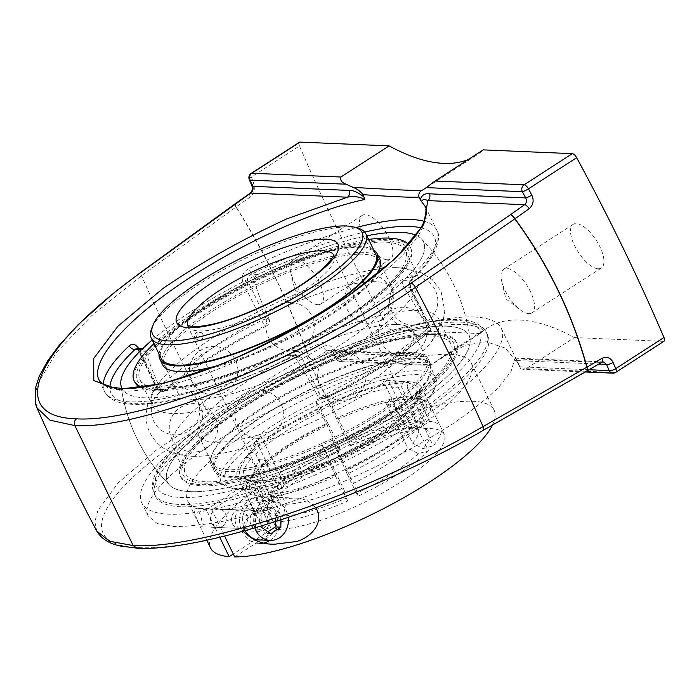 <?xml version="1.0" encoding="UTF-8"?>
<svg xmlns="http://www.w3.org/2000/svg" width="699" height="699" viewBox="0 0 699 699"><rect width="100%" height="100%" fill="white"/><g stroke="black" fill="none" stroke-linecap="round" stroke-linejoin="round"><path stroke-width="0.52" stroke-dasharray="3.5 2.62" d="M516.596 360.579L520.904 369.116L519.165 365.201L505.412 348.154L486.242 341.724L465.717 345.192L442.161 357.137L430.575 365.28L426.539 362.842L423.524 356.63L417.801 353.991L413.59 354.463C354.271 370.409 280.072 402.397 225.602 435.494C171.229 468.583 140.639 500.327 148.109 515.906L156.899 523.28L173.859 526.513C188.913 526.6 207.21 524.468 228.748 520.135C262.815 512.149 302.256 498.946 342.388 482.109C383.113 464.232 419.426 445.114 451.327 424.765C470.707 411.571 486.487 399.103 498.658 387.351L510.986 371.571L515.032 358.115L516.596 360.579L598.72 364.065M474.237 317.005A199.809 51.219 154.1 0 1 501.262 328.329A199.809 51.219 154.1 0 1 343.899 461.681A199.809 51.219 154.1 0 1 141.783 502.887A199.809 51.219 154.1 0 1 260.133 389.867A199.809 51.219 154.1 0 1 474.237 317.005M180.386 506.74A184.658 47.34 154.1 0 1 155.414 496.264A184.658 47.34 154.1 0 1 264.79 391.824A184.658 47.34 154.1 0 1 462.659 324.476A184.658 47.34 154.1 0 1 487.64 334.943A184.658 47.34 154.1 0 1 378.255 439.391A184.658 47.34 154.1 0 1 180.386 506.74M520.895 369.116L526.137 368.714L574.377 337.565A270.53 112.294 -122.8 0 0 487.255 328.023A270.53 112.294 -122.8 0 0 480.239 333.563L430.567 365.289M413.59 354.463L327.289 350.802L329.57 350.243L331.815 350.977L333.572 352.812A5.05 0.865 151.7 0 1 332.986 352.715A5.05 0.865 151.7 0 1 335.188 350.645A996.573 413.651 -122.8 0 0 338.569 356.892A5.05 0.83 -28.5 0 0 336.359 358.954A5.05 0.83 -28.5 0 0 336.944 359.033A5.05 4.412 92.4 0 0 340.588 361.593A5.05 4.412 92.4 0 0 342.929 360.937L431.999 364.712M317.748 304.677A25.968 10.782 57.2 0 1 309.08 300.736A25.968 10.782 57.2 0 1 290.74 272.339A25.968 10.782 57.2 0 1 292.698 260.281A25.968 10.782 57.2 0 1 315.843 276.254A25.968 10.782 57.2 0 1 320.876 303.916A25.968 10.782 57.2 0 1 317.748 304.677M387.211 259.827A25.968 10.782 -122.8 0 0 390.339 259.058A25.968 10.782 -122.8 0 0 385.306 231.395A25.968 10.782 -122.8 0 0 362.161 215.423A25.968 10.782 -122.8 0 0 365.28 239.923A25.968 10.782 -122.8 0 0 387.211 259.827M528.732 313.633A25.968 10.782 57.2 0 1 520.056 309.692A25.968 10.782 57.2 0 1 501.716 281.295A25.968 10.782 57.2 0 1 503.673 269.237A25.968 10.782 57.2 0 1 526.819 285.201A25.968 10.782 57.2 0 1 531.852 312.872A25.968 10.782 57.2 0 1 528.732 313.633M598.195 268.783A25.968 10.782 -122.8 0 0 601.315 268.014A25.968 10.782 -122.8 0 0 596.282 240.351A25.968 10.782 -122.8 0 0 573.145 224.379A25.968 10.782 -122.8 0 0 576.256 248.879A25.968 10.782 -122.8 0 0 598.195 268.783M36.986 407.936L34.95 396.997L37.589 384.031L56.331 352.593L91.761 315.633L141.469 275.721L235.974 207.061C264.44 251.998 288.451 301.435 307.988 355.372L209.088 414.961L156.148 450.235L118.175 482.86L97.877 510.471L94.881 521.76L96.794 531.039M251.989 185.899L251.963 185.829A5.05 1.713 156.6 0 1 253.938 183.304C255.773 188.739 254.576 193.273 250.356 196.891L236.122 206.93C264.598 251.885 288.608 301.339 308.163 355.302L323.043 346.59A5.05 2.132 59.6 0 0 327.289 350.802L213.518 419.12C101.879 485.289 67.375 545.552 139.005 547.588L137.013 548.147M515.032 358.115L603.289 361.864L601.166 362.423L514.866 358.762M526.137 368.714L615.207 372.488L663.447 341.339A5.05 2.097 -122.8 0 0 664.05 341.191M663.447 341.339L574.377 337.565M468.286 159.538A270.53 112.294 -122.8 0 0 476.22 155.423A270.53 112.294 -122.8 0 0 483.236 149.874M420.842 227.804A179.608 46.047 154.1 0 1 410.138 280.893A5.05 3.766 -133.2 0 0 411.466 280.185A5.05 3.766 -133.2 0 0 411.877 275.546A184.658 47.34 -25.9 0 0 436.683 230.015L425.429 206.834L426.25 219.119L418.832 235.126L403.576 254.052C389.789 267.822 372.899 282.064 352.899 296.795C331.527 311.474 308.652 325.498 284.266 338.875C246.502 358.412 210.976 373.109 177.686 382.973C157.065 388.225 139.407 390.968 124.728 391.204L107.995 388.015L98.996 380.073L104.457 391.335A184.658 47.34 -25.9 0 0 292.348 352.724L293.886 355.966A179.608 46.047 154.1 0 1 109.9 387.124M242.946 282.44L264.467 325.979A5.05 4.412 92.4 0 0 266.197 319.094L247.673 280.954A5.05 1.293 -25.9 0 0 242.946 282.44C241.033 276.507 242.981 271.902 248.792 268.626L251.518 274.165A179.608 46.047 154.1 0 1 364.695 232.059M138.9 348.626L139.284 349.36A5.05 1.293 -25.9 0 0 138.454 350.749L138.454 350.749A5.05 1.293 -25.9 0 0 139.136 351.038L157.651 389.177A5.05 4.412 92.4 0 0 161.303 391.728A5.05 4.412 92.4 0 0 163.645 391.073A5.05 3.565 48.7 0 1 157.808 387.499L139.284 349.36M306.73 356.473L326.503 397.984A5.05 4.412 -87.6 0 1 324.161 398.64A5.05 4.412 -87.6 0 1 320.518 396.088L301.994 357.949A5.05 1.293 -25.9 0 0 306.73 356.473C303.27 351.361 298.482 350.112 292.348 352.724M411.877 275.546C408.714 278.962 408.216 283.628 410.383 289.543A5.05 1.293 -25.9 0 0 411.222 288.154A5.05 1.293 -25.9 0 0 411.213 288.154A5.05 1.293 -25.9 0 0 410.531 287.866L431.03 330.068L428.898 327.682L410.383 289.543M323.043 346.59C327.936 344.354 331.99 345.708 335.188 350.645M480.239 333.563L391.169 329.788L342.929 360.937A5.05 2.097 -122.8 0 1 338.569 356.892L386.809 325.751A5.05 2.097 -122.8 0 0 391.169 329.788M386.809 325.751A996.573 413.651 57.2 0 1 299.495 145.934L251.256 177.083A996.573 413.651 -122.8 0 0 253.938 183.304M299.425 142.247A5.05 2.097 -122.8 0 0 299.495 145.934M446.381 326.18A167.62 42.971 -25.9 0 0 260.64 390.785A167.62 42.971 -25.9 0 0 169.674 485.185A167.62 42.971 -25.9 0 0 337.084 447.535A167.62 42.971 -25.9 0 0 470.104 339.268A167.62 42.971 -25.9 0 0 446.381 326.18M163.68 391.833L161.303 391.728A5.05 5.05 0 0 1 156.969 388.889A5.05 1.293 -25.9 0 0 157.651 389.177L160.578 389.299L163.68 391.833L165.488 391.152L163.645 391.073A179.608 46.047 154.1 0 1 264.467 325.979L266.31 326.057C269.098 324.406 270.032 322.125 269.115 319.216L266.197 319.094A5.05 1.293 -25.9 0 0 261.461 320.57A184.658 47.34 -25.9 0 0 157.808 387.499A5.05 1.293 -25.9 0 0 156.969 388.889L138.454 350.749L136.445 348.521L139.136 351.038L145.724 351.317L144.003 348.984L142.509 348.784M295.406 357.67L301.994 357.949L297.39 355.354L293.886 355.966L287.376 355.686L291.85 355.258L295.406 357.67A161.146 66.886 57.2 0 1 317.591 395.966L320.518 396.088A5.05 1.293 -25.9 0 0 325.245 394.612A184.658 47.34 -25.9 0 0 428.898 327.682M254.27 281.234L247.673 280.954C246.773 278.001 248.058 275.729 251.518 274.165L258.027 274.436C255.039 276.088 253.781 278.359 254.27 281.234A161.146 66.886 -122.8 0 0 269.115 319.216M403.638 280.622L410.138 280.893C409.256 282.588 409.387 284.912 410.531 287.866L403.943 287.586C402.318 284.659 402.213 282.335 403.638 280.622A167.62 42.971 -25.9 0 0 421.331 238.813A167.62 42.971 -25.9 0 0 415.896 235.231A167.62 42.971 154.1 0 1 421.331 238.813A167.62 42.971 154.1 0 1 330.26 333.222A167.62 42.971 154.1 0 1 144.588 397.783A167.62 42.971 154.1 0 1 122.124 388.688A167.62 42.971 -25.9 0 0 287.376 355.686M424.153 221.286A184.658 47.34 -25.9 0 1 432.69 225.235A184.658 47.34 -25.9 0 1 436.683 230.015C440.221 234.715 438.893 243.147 432.698 255.292C428.059 262.981 420.981 271.282 411.466 280.185C410.986 281.365 409.151 282.842 411.213 288.154L431.178 329.255L431.03 330.068L428.295 330.278A161.146 66.886 -122.8 0 0 403.943 287.586M321.776 398.544L324.161 398.64A5.05 5.05 0 0 0 326.66 398.098C370.278 375.782 405.062 353.117 431.012 330.085L431.03 330.068M430.173 330.356A179.608 46.047 154.1 0 1 326.503 397.984L321.776 398.535L317.591 395.966M266.31 326.057A176.096 45.147 -25.9 0 0 165.488 391.152M160.578 389.299A161.146 66.886 57.2 0 1 145.724 351.317M152.207 340.011A167.62 42.971 154.1 0 1 366.826 235.799A167.62 42.971 -25.9 0 0 258.027 274.436M324.659 397.906A176.096 45.147 -25.9 0 0 428.295 330.278M397.041 324.502A119.284 30.581 154.1 0 1 413.179 331.265A119.284 30.581 154.1 0 1 342.519 398.736A119.284 30.581 154.1 0 1 214.698 442.24A119.284 30.581 154.1 0 1 198.568 435.477A119.284 30.581 154.1 0 1 204.423 417.015A119.284 30.581 154.1 0 1 292.514 355.861A119.284 30.581 154.1 0 1 395.049 324.45A119.284 30.581 154.1 0 1 397.041 324.502M376.272 281.723A119.284 30.581 -25.9 0 0 248.451 325.236A119.284 30.581 -25.9 0 0 177.791 392.698A119.284 30.581 -25.9 0 0 193.929 399.47A119.284 30.581 -25.9 0 0 195.921 399.513A119.284 30.581 -25.9 0 0 298.456 368.102A119.284 30.581 -25.9 0 0 386.556 306.948A119.284 30.581 -25.9 0 0 392.41 288.495A119.284 30.581 -25.9 0 0 376.272 281.723M358.473 228.39A119.284 30.581 -25.9 0 0 245.192 258.412A119.284 30.581 -25.9 0 0 151.543 328.862M254.541 472.131L253.449 475.25A102.246 26.213 -25.9 0 0 246.214 486.216A102.246 26.213 -25.9 0 0 245.961 494.071A102.246 26.213 -25.9 0 0 257.136 499.671L258.114 495.792A99.407 25.487 154.1 0 1 247.568 482.721A99.407 25.487 154.1 0 1 254.541 472.131L256.961 471.449L250.958 459.094A96.41 24.718 -25.9 0 0 244.012 476.701A96.41 24.718 -25.9 0 0 254.419 481.969L252.514 480.545L251.037 480.903A99.249 25.444 154.1 0 1 247.472 457.277L246.301 457.618A100.708 25.819 154.1 0 1 251.055 452.637L252.225 452.305A99.249 25.444 154.1 0 1 320.439 408.26L321.75 411.484A96.41 24.718 -25.9 0 0 255.712 454.123L252.225 452.305M327.63 423.035L328.713 424.756A102.246 26.213 -25.9 0 0 258.202 470.278L259.294 467.159A99.407 25.487 154.1 0 1 327.63 423.035L321.75 411.484M418.928 421.742L422.423 423.559A102.246 26.213 -25.9 0 0 429.911 404.747A102.246 26.213 -25.9 0 0 423.585 400.09A102.246 26.213 -25.9 0 0 418.736 399.138L415.355 398.072A99.407 25.487 154.1 0 1 420.003 398.989A99.407 25.487 154.1 0 1 418.928 421.742L416.517 422.423L410.523 410.077A96.41 24.718 -25.9 0 0 417.469 392.48A96.41 24.718 -25.9 0 0 407.071 387.211L408.041 383.34A99.249 25.444 154.1 0 1 411.606 406.958L410.697 407.526L410.523 410.077M345.848 470.838L347.158 474.053A102.246 26.213 -25.9 0 0 417.67 428.531L414.184 426.713A99.407 25.487 154.1 0 1 345.848 470.838L339.731 457.688A96.41 24.718 -25.9 0 0 405.769 415.049L406.049 412.393L406.862 411.929A99.249 25.444 154.1 0 1 338.648 455.975L339.731 457.688M338.648 455.975L338.7 456.36A100.708 25.819 154.1 0 1 328.416 461.095L328.355 460.711A99.249 25.444 154.1 0 1 256.577 481.139L255.467 481.856A100.708 25.819 154.1 0 1 249.927 481.62L258.901 459.61L280.482 504.058L277.555 515.679L267.935 521.9L257.136 499.671M249.927 481.62L251.037 480.903M254.419 481.969L260.412 494.315L258.114 495.792M253.449 475.25L264.248 497.478L274.375 494.595L277.127 492.865L277.643 485.237L256.061 440.781L246.301 457.618M267.935 521.9A102.246 26.213 154.1 0 1 256.751 516.29A102.246 26.213 154.1 0 1 264.248 497.478M251.055 452.637L260.806 435.809L282.396 480.265L281.531 488.26L279.119 489.623L268.993 492.507L258.202 470.278M255.712 454.123L261.706 466.469L259.294 467.159M328.713 424.756L339.504 446.984L339.967 450.637L336.752 445.167L315.17 400.71L320.378 407.875A100.708 25.819 154.1 0 1 330.671 403.14L330.723 403.524A99.249 25.444 154.1 0 1 402.502 383.104L403.62 382.379A100.708 25.819 154.1 0 1 409.16 382.615L408.041 383.34M268.993 492.507A102.246 26.213 154.1 0 1 339.504 446.984M411.606 406.958L412.786 406.626L391.038 398.762L412.62 443.21A81.163 20.804 -25.9 0 0 418.142 428.775A81.163 20.804 -25.9 0 0 409.78 424.389L415.407 428.636L419.898 427.578L429.527 421.366A102.246 26.213 154.1 0 1 440.702 426.967A102.246 26.213 154.1 0 1 433.214 445.787L423.087 448.662L412.62 443.21M422.423 423.559L433.214 445.787M407.071 387.211L413.065 399.557L415.355 398.072M413.065 399.557A96.41 24.718 154.1 0 1 423.463 404.826A96.41 24.718 154.1 0 1 416.517 422.423M338.7 456.36L331.929 438.832L353.511 483.28A81.163 20.804 -25.9 0 0 407.867 448.181L418.334 453.634L428.461 450.759L417.67 428.531M347.158 474.053L357.949 496.281L357.451 492.952L353.511 483.28M405.769 415.049L411.763 427.395L414.184 426.713M411.763 427.395A96.41 24.718 154.1 0 1 345.725 470.043M425.464 403.017A116.445 29.856 -25.9 0 0 434 390.199A116.445 29.856 -25.9 0 0 316.498 405.263A116.445 29.856 -25.9 0 0 231.998 488.286A116.445 29.856 -25.9 0 0 327.516 465.953A116.445 29.856 -25.9 0 0 425.464 403.017M412.786 406.626A100.708 25.819 154.1 0 1 408.033 411.597L406.862 411.929M402.502 383.104L401.532 386.975A96.41 24.718 -25.9 0 0 332.042 406.748L330.723 403.524M256.577 481.139L257.774 480.763L259.949 482.205A96.41 24.718 -25.9 0 0 329.447 462.432L328.355 460.711M247.472 457.277L250.958 459.094M260.412 494.315A96.41 24.718 154.1 0 1 250.015 489.047A96.41 24.718 154.1 0 1 256.961 471.449M261.706 466.469A96.41 24.718 154.1 0 1 327.744 423.83M332.042 406.748L338.036 419.094L337.8 417.548A102.246 26.213 154.1 0 1 411.999 396.438L407.526 399.321L401.532 386.975M338.036 419.094A96.41 24.718 154.1 0 1 407.526 399.321M329.447 462.432L335.669 476.325A102.246 26.213 154.1 0 1 261.478 497.435L265.943 494.551L259.949 482.205M335.441 474.778A96.41 24.718 154.1 0 1 265.943 494.551M261.478 497.435L273.466 522.127L283.095 515.914L286.022 504.294L264.44 459.846L255.467 481.856M331.929 438.832A81.163 20.804 -25.9 0 1 321.636 443.568L343.226 488.016L347.158 497.688L347.665 501.017A102.246 26.213 154.1 0 1 273.466 522.127M347.665 501.017L335.669 476.325M330.671 403.14L325.454 395.975L347.036 440.422L350.26 445.901L349.788 442.24L337.8 417.548M258.901 459.61A81.163 20.804 -25.9 0 0 261.513 459.82A81.163 20.804 -25.9 0 0 264.44 459.846M321.636 443.568L328.416 461.095M408.033 411.597L386.285 403.734A81.163 20.804 -25.9 0 0 391.038 398.762M409.16 382.615L388.19 379.933A81.163 20.804 -25.9 0 0 382.659 379.697L403.62 382.379M325.454 395.975A81.163 20.804 -25.9 0 0 315.17 400.71M260.806 435.809A81.163 20.804 -25.9 0 0 256.061 440.781M386.285 403.734L407.867 448.181M428.461 450.759A102.246 26.213 154.1 0 1 357.949 496.281M429.527 421.366L418.736 399.138M388.19 379.933L409.78 424.389M349.788 442.24A102.246 26.213 154.1 0 1 423.987 421.13L414.367 427.342L410.811 428.452L404.24 424.153L382.659 379.697M411.999 396.438L423.987 421.13M237.171 488.522A119.284 30.581 154.1 0 1 228.424 487.186A119.284 30.581 154.1 0 1 221.033 481.751A119.284 30.581 154.1 0 1 314.987 402.143A119.284 30.581 154.1 0 1 435.652 377.547A119.284 30.581 154.1 0 1 435.346 386.704A119.284 30.581 154.1 0 1 426.6 399.837A119.284 30.581 154.1 0 1 335.747 459.994A119.284 30.581 154.1 0 1 237.171 488.522M205.392 481.794A147.69 37.86 154.1 0 1 185.41 473.415A147.69 37.86 154.1 0 1 301.732 374.847A147.69 37.86 154.1 0 1 451.126 344.397A147.69 37.86 154.1 0 1 363.646 427.928A147.69 37.86 154.1 0 1 205.392 481.794M190.154 491.624A167.62 42.971 154.1 0 1 169.639 485.15A167.62 42.971 154.1 0 1 299.504 370.243A167.62 42.971 154.1 0 1 470.104 339.26A167.62 42.971 154.1 0 1 363.611 433.896A167.62 42.971 154.1 0 1 190.154 491.624M196.908 338.307A3.897 3.224 105 0 0 201.242 339.731A3.897 3.224 105 0 0 201.399 339.618A3.897 3.224 105 0 0 202.815 334.349A3.897 3.224 105 0 0 198.481 333.082A3.897 3.224 105 0 0 196.908 338.307M159.818 387.945A147.69 37.86 154.1 0 1 139.844 379.574A147.69 37.86 154.1 0 1 256.166 281.007A147.69 37.86 154.1 0 1 405.56 250.548A147.69 37.86 154.1 0 1 318.08 334.087A147.69 37.86 154.1 0 1 159.818 387.945M172.225 413.485A147.69 37.86 154.1 0 1 152.242 405.105A147.69 37.86 154.1 0 1 159.494 382.257A147.69 37.86 154.1 0 1 268.565 306.538A147.69 37.86 154.1 0 1 395.512 267.647A147.69 37.86 154.1 0 1 397.984 267.708A147.69 37.86 154.1 0 1 417.958 276.088A147.69 37.86 154.1 0 1 330.478 359.618A147.69 37.86 154.1 0 1 172.225 413.485M192.994 456.255A147.69 37.86 -25.9 0 0 195.458 456.316A147.69 37.86 -25.9 0 0 322.405 417.425A147.69 37.86 -25.9 0 0 431.475 341.715A147.69 37.86 -25.9 0 0 438.727 318.858A147.69 37.86 -25.9 0 0 418.753 310.487A147.69 37.86 -25.9 0 0 260.5 364.345A147.69 37.86 -25.9 0 0 173.011 447.884A147.69 37.86 -25.9 0 0 192.994 456.255M244.528 475.897A119.284 30.581 154.1 0 1 215.231 469.789A119.284 30.581 154.1 0 1 309.176 390.182A119.284 30.581 154.1 0 1 429.841 365.577A119.284 30.581 154.1 0 1 369.028 427.377A119.284 30.581 154.1 0 1 244.528 475.897M243.584 476.604A120.735 30.948 154.1 0 1 213.929 470.418A120.735 30.948 154.1 0 1 309.019 389.841A120.735 30.948 154.1 0 1 431.134 364.948A120.735 30.948 154.1 0 1 369.588 427.491A120.735 30.948 154.1 0 1 243.584 476.604M241.207 469.064A119.284 30.581 154.1 0 1 211.911 462.956A119.284 30.581 154.1 0 1 305.856 383.34A119.284 30.581 154.1 0 1 426.521 358.744A119.284 30.581 154.1 0 1 365.708 420.545A119.284 30.581 154.1 0 1 241.207 469.064M219.862 482.336A150.486 38.576 154.1 0 1 285.655 382.152A150.486 38.576 154.1 0 1 449.291 362.222A150.486 38.576 154.1 0 1 219.862 482.336M217.974 483.752A153.369 39.319 154.1 0 1 180.307 475.897A153.369 39.319 154.1 0 1 301.094 373.537A153.369 39.319 154.1 0 1 456.237 341.916A153.369 39.319 154.1 0 1 378.045 421.357A153.369 39.319 154.1 0 1 217.974 483.752M218.586 485.001A153.369 39.319 154.1 0 1 180.91 477.155A153.369 39.319 154.1 0 1 301.706 374.795A153.369 39.319 154.1 0 1 456.849 343.165A153.369 39.319 154.1 0 1 378.657 422.615A153.369 39.319 154.1 0 1 218.586 485.001M240.832 470.943A120.735 30.948 154.1 0 1 211.177 464.765A120.735 30.948 154.1 0 1 306.267 384.188A120.735 30.948 154.1 0 1 428.391 359.286A120.735 30.948 154.1 0 1 366.835 421.829A120.735 30.948 154.1 0 1 240.832 470.943M379.059 261.007A119.284 30.581 -25.9 0 0 258.403 285.603A119.284 30.581 -25.9 0 0 164.448 365.219A119.284 30.581 -25.9 0 0 290.679 337.87A119.284 30.581 -25.9 0 0 379.059 261.007L375.747 254.174A119.284 30.581 -25.9 0 0 255.083 278.77A119.284 30.581 -25.9 0 0 161.128 358.386L177.791 392.698M373.659 249.884A120.735 30.948 -25.9 0 0 254.917 278.438A120.735 30.948 -25.9 0 0 159.049 354.096M296.577 346.302A150.486 38.576 -25.9 0 0 377.084 241.033A150.486 38.576 -25.9 0 0 144.448 357.853A150.486 38.576 -25.9 0 0 296.577 346.302M140.403 387.499A153.369 39.319 -25.9 0 0 297.031 346.896A153.369 39.319 -25.9 0 0 410.671 248.066A153.369 39.319 -25.9 0 0 255.528 279.696A153.369 39.319 -25.9 0 0 134.732 382.056M142.098 387.263A153.369 39.319 -25.9 0 0 296.42 345.638A153.369 39.319 -25.9 0 0 410.06 246.817A153.369 39.319 -25.9 0 0 408.452 244.432M368.609 239.469A153.369 39.319 -25.9 0 0 153.99 343.681M216.9 365.839A120.735 30.948 -25.9 0 0 290.338 337.005A120.735 30.948 -25.9 0 0 375.983 274.969M379.793 259.207A120.735 30.948 -25.9 0 0 257.669 284.1A120.735 30.948 -25.9 0 0 162.579 364.677M198.367 522.284C199.993 525.561 200.989 527.063 201.364 526.784C202.334 526.845 202.387 524.198 201.504 518.841C199.591 512.157 197.546 508.575 195.379 508.094L194.287 509.431C193.946 511.546 195.309 515.827 198.367 522.284M235.589 511.179A9.209 8.038 -87.6 0 1 239.862 509.99A9.209 8.038 -87.6 0 1 247.507 519.532A9.209 8.038 -87.6 0 1 239.084 528.383A9.209 8.038 -87.6 0 1 231.64 521.375A9.209 8.038 -87.6 0 1 235.589 511.179M243.453 531.205C241.845 519.34 251.937 514.525 260.482 508.112C269.779 501.83 281.225 498.483 294.821 498.081C303.279 498.099 310.277 501.358 315.808 507.867M269.936 540.379A23.434 20.454 92.4 0 0 279.88 514.447A23.434 20.454 92.4 0 0 260.954 496.648A23.434 20.454 92.4 0 0 239.53 519.191A23.434 20.454 92.4 0 0 258.971 543.464A23.434 20.454 92.4 0 0 264.44 542.852M255.161 510.174A11.359 9.917 92.4 0 0 250.294 522.756A11.359 9.917 92.4 0 0 259.478 531.406A11.359 9.917 92.4 0 0 269.866 520.475A11.359 9.917 92.4 0 0 260.447 508.706A11.359 9.917 92.4 0 0 255.161 510.174M240.211 509.545A11.359 9.917 92.4 0 0 235.345 522.118A11.359 9.917 92.4 0 0 244.528 530.768A11.359 9.917 92.4 0 0 254.917 519.846A11.359 9.917 92.4 0 0 245.489 508.068A11.359 9.917 92.4 0 0 240.211 509.545M219.731 537.26L206.371 509.746L248.748 482.38L271.527 529.3L233.283 554.001M234.698 556.902L277.066 529.536L254.287 482.616L211.911 509.982L224.589 536.089M254.287 482.616A102.246 26.213 -25.9 0 0 363.366 443.926A102.246 26.213 -25.9 0 0 421.523 387.456A102.246 26.213 -25.9 0 0 318.089 408.539A102.246 26.213 -25.9 0 0 237.564 476.779A102.246 26.213 -25.9 0 0 248.748 482.38M206.371 509.746A157.633 40.411 154.1 0 1 187.743 500.973A157.633 40.411 154.1 0 1 311.894 395.765A157.633 40.411 154.1 0 1 471.344 363.262A157.633 40.411 154.1 0 1 380.387 451.065A157.633 40.411 154.1 0 1 211.911 509.982M492.507 425.053A157.633 40.411 -25.9 0 0 494.123 410.191A157.633 40.411 -25.9 0 0 334.672 442.685A157.633 40.411 -25.9 0 0 210.53 547.894M277.066 529.536A102.246 26.213 -25.9 0 0 386.154 490.847A102.246 26.213 -25.9 0 0 444.302 434.376A102.246 26.213 -25.9 0 0 340.876 455.46A102.246 26.213 -25.9 0 0 260.351 523.7A102.246 26.213 -25.9 0 0 271.527 529.3M275.397 521.725L275.528 513.817L265.716 507.177L255.685 513.651L255.476 526.766L265.279 533.407L267.935 531.694M261.024 526.164L261.225 513.887L271.256 507.413L281.059 514.053L280.963 519.934M281.059 514.053L275.528 513.817M271.256 507.413L265.716 507.177M261.225 513.887L255.685 513.651M261.007 527.002L255.476 526.766M270.819 533.643L265.279 533.407M225.314 522.957A9.209 8.038 92.4 0 0 218.822 509.09A9.209 8.038 92.4 0 0 210.399 517.95A9.209 8.038 92.4 0 0 218.036 527.492A9.209 8.038 92.4 0 0 225.314 522.957M266.843 524.722A9.209 8.038 92.4 0 0 260.351 510.855A9.209 8.038 92.4 0 0 251.928 519.715A9.209 8.038 92.4 0 0 259.574 529.257A9.209 8.038 92.4 0 0 266.843 524.722M259.119 539.916A19.878 17.353 92.4 0 0 274.829 530.122A19.878 17.353 92.4 0 0 260.806 500.196A19.878 17.353 92.4 0 0 244.999 510.165A19.878 17.353 92.4 0 0 245.209 530.724M254.873 527.981A19.878 17.353 -87.6 0 1 271.876 500.659A19.878 17.353 -87.6 0 1 288.224 517.54M426.539 362.842L336.944 359.033A991.523 411.554 57.2 0 1 333.572 352.812L423.524 356.63M139.005 547.588C207.446 551.494 369.011 496.622 482.572 430.54L601.166 362.423A5.05 2.158 59.5 0 0 601.682 362.327M307.988 355.372A5.05 2.315 -121.1 0 0 312.409 359.513A5.05 2.132 -120.4 0 1 308.163 355.302A5.05 0.577 -19.9 0 0 307.988 355.372M213.518 419.12A5.05 2.315 58.9 0 1 209.088 414.961A1073.253 445.481 57.2 0 1 141.469 275.721A5.05 2.211 -126 0 1 141.277 271.955M483.035 430.47A5.05 1.975 60.2 0 1 482.572 430.54M586.907 371.02A5.05 2.158 -120.5 0 1 586.347 371.143A5.05 1.975 -119.8 0 0 586.819 371.073M235.79 203.322A5.05 2.211 -126 0 0 235.974 207.061A5.05 1.975 147.6 0 1 236.122 206.93A5.05 2.027 -125.2 0 1 235.843 203.287M250.024 193.291A5.05 2.027 -125.2 0 0 250.356 196.891M615.81 372.34A5.05 2.097 -122.8 0 1 615.207 372.488A5.05 4.412 -87.6 0 1 612.857 373.144M589.082 369.736L519.61 366.792M355.948 227.612A184.658 47.34 -25.9 0 0 248.792 268.626M103.216 384.319A184.658 47.34 -25.9 0 0 104.457 391.335C108.511 398.544 115.955 402.711 126.79 403.83C139.354 405.359 155.676 403.917 175.746 399.496C211.404 391.44 250.81 376.979 293.964 356.114L297.39 355.354L290.504 355.066M249.29 179.626A5.05 1.748 156.8 0 1 251.256 177.083A5.05 2.097 -122.8 0 1 251.186 173.396M455.547 320.264A179.608 46.047 -25.9 0 0 173.815 450.007A179.608 46.047 -25.9 0 0 325.446 456.438A179.608 46.047 -25.9 0 0 455.547 320.264M461.541 322.16A184.658 47.34 154.1 0 1 486.513 332.637A184.658 47.34 154.1 0 1 341.077 455.879A184.658 47.34 154.1 0 1 154.287 493.957A184.658 47.34 154.1 0 1 263.672 389.509A184.658 47.34 154.1 0 1 461.541 322.16M418.334 453.634A89.682 22.988 154.1 0 1 357.451 492.952M419.898 427.578A89.682 22.988 154.1 0 1 423.087 448.662M333.659 254.873A81.163 20.804 154.1 0 1 333.956 255.415A81.163 20.804 154.1 0 1 285.882 301.313A81.163 20.804 154.1 0 1 198.918 330.915A81.163 20.804 154.1 0 1 187.944 326.311A81.163 20.804 154.1 0 1 187.708 325.743M286.022 504.294A81.163 20.804 -25.9 0 0 343.226 488.016M404.24 424.153A81.163 20.804 -25.9 0 0 347.036 440.422M336.752 445.167A81.163 20.804 -25.9 0 0 282.396 480.265M277.643 485.237A81.163 20.804 -25.9 0 0 272.121 499.671A81.163 20.804 -25.9 0 0 280.482 504.058M277.555 515.679A89.682 22.988 154.1 0 1 274.375 494.595M279.119 489.623A89.682 22.988 154.1 0 1 340.011 450.313M350.295 445.578A89.682 22.988 154.1 0 1 414.367 427.342M347.158 497.688A89.682 22.988 154.1 0 1 283.095 515.914M519.165 365.201L501.262 328.329M148.109 515.906L141.783 502.887M430.628 365.411L340.588 361.593A5.05 5.05 0 0 1 336.359 358.954L332.986 352.715L329.544 350.243L417.801 353.991M290.74 272.339L294.856 289.797L309.08 300.736M362.161 215.423L292.698 260.281M390.339 259.058L320.876 303.916M501.716 281.295L505.84 298.753L520.056 309.692M573.145 224.379L503.673 269.237M601.315 268.014L531.852 312.872M585.246 371.973L522.817 369.325M487.255 328.023L442.161 357.137M476.22 155.423L424.127 189.062M487.64 334.943L486.513 332.637C479.916 321.339 467.011 320.063 457.897 319.609C423.585 317.827 358.779 337.556 296.743 367.989C254.611 388.714 219.669 410.365 191.902 432.934C159.232 460.431 147.638 479.802 154.287 493.957L155.414 496.264M169.612 485.123A176.096 176.096 0 0 1 120.866 384.73A176.096 176.096 0 0 0 169.28 484.791M470.095 339.207A176.096 176.096 0 0 0 421.331 238.813M204.423 417.015L202.203 420.352L202.832 414.769C203.627 408.373 194.794 399.251 191.928 399.199L195.921 399.513M395.049 324.45L399.042 324.773C396.176 324.712 387.351 315.59 388.137 309.203L388.766 303.619L386.556 306.948M375.747 254.174L392.41 288.495M247.568 482.721L246.214 486.216M420.003 398.989L423.585 400.09M245.961 494.071L256.751 516.29M423.463 404.826L417.469 392.48C419.671 393.432 417.417 398.447 410.697 407.526M338.657 455.862C368.024 441.576 390.488 427.08 406.049 412.393M257.774 480.763C275.24 480.161 298.77 473.441 328.373 460.606M250.015 489.047L244.012 476.701C245.305 478.815 248.136 480.091 252.514 480.545M429.911 404.747L440.702 426.967M333.729 254.523L418.692 429.501L415.407 428.644M187.393 325.585L272.357 500.554C271.754 500.475 273.344 497.915 277.127 492.865M281.531 488.26C294.891 475.731 314.367 463.192 339.976 450.645M350.26 445.91C376.123 434.813 396.307 429.003 410.811 428.461M198.568 435.477L221.033 481.751M413.179 331.265L435.652 377.547M434 390.199L435.346 386.704M231.998 488.286L228.424 487.186M470.104 339.251A176.096 176.096 0 0 0 421.34 238.822M139.844 379.574L152.242 405.105M405.56 250.548L417.958 276.088M202.815 334.349A4.325 4.325 0 0 0 196.9 332.261A4.325 4.325 0 0 0 195.108 338.272A4.325 4.325 0 0 0 201.399 339.618M173.011 447.884L185.41 473.415M438.727 318.858L451.126 344.397M159.494 382.257C154.112 388.88 150.163 396.359 147.638 404.686L146.205 412.838C145.602 419.575 146.834 426.224 149.892 432.768C154.863 441.995 161.792 448.356 170.67 451.834C178.717 454.953 186.983 456.447 195.458 456.316M395.512 267.647L398.718 267.726L420.3 272.129L432.165 279.504L441.078 291.195L444.774 311.134L443.332 319.286L431.475 341.715M354.978 396.482A24.212 24.212 0 0 0 352.899 354.594A24.212 24.212 0 0 0 317.661 377.346A24.212 24.212 0 0 0 354.978 396.482M426.748 321.365A24.212 24.212 0 0 0 424.66 279.478A24.212 24.212 0 0 0 389.43 302.23A24.212 24.212 0 0 0 426.748 321.365M303.287 346.992A24.212 24.212 0 0 0 301.199 305.105A24.212 24.212 0 0 0 265.969 327.857A24.212 24.212 0 0 0 303.287 346.992M188.643 431.012A24.212 24.212 0 0 0 186.554 389.133A24.212 24.212 0 0 0 151.325 411.877A24.212 24.212 0 0 0 188.643 431.012M206.589 448.199A24.212 24.212 0 0 0 204.51 406.32A24.212 24.212 0 0 0 169.28 429.064A24.212 24.212 0 0 0 206.589 448.199M226.826 391.047A24.212 24.212 0 0 0 224.737 349.159A24.212 24.212 0 0 0 189.508 371.912A24.212 24.212 0 0 0 226.826 391.047M382.239 319.478A24.212 24.212 0 0 0 380.151 277.59A24.212 24.212 0 0 0 344.922 300.334A24.212 24.212 0 0 0 382.239 319.478M415.984 351.78A24.212 24.212 0 0 0 413.895 309.893A24.212 24.212 0 0 0 378.666 332.637A24.212 24.212 0 0 0 415.984 351.78M272.287 434.568A24.212 24.212 0 0 0 270.198 392.681A24.212 24.212 0 0 0 234.969 415.424A24.212 24.212 0 0 0 272.287 434.568M211.911 462.956L215.231 469.789M426.521 358.744L429.841 365.577M180.307 475.897L180.91 477.155M456.237 341.916L456.849 343.165M211.177 464.765L213.929 470.418M428.391 359.286L431.134 364.948M164.448 365.219L161.128 358.386M410.671 248.066L410.06 246.817M239.862 509.99L195.379 508.103M239.084 528.383L201.364 526.784M294.821 498.081L260.954 496.648M275.161 544.154L258.971 543.464M260.447 508.706L245.489 508.068M259.478 531.406L244.528 530.768M494.123 410.191L471.344 363.262M206.773 540.152L187.743 500.973M444.302 434.376L421.523 387.456M260.351 523.7L237.564 476.779M260.351 510.855L218.822 509.09M259.574 529.257L218.036 527.492M271.876 500.659L260.806 500.196"/><path stroke-width="1.05" d="M137.013 548.147L133.168 545.596C202.92 549.772 367.438 493.931 483.044 426.591L586.837 367.211C572.027 313.449 548.025 264.012 514.822 218.901L415.433 287.341C304.659 364.799 144.553 429.562 74.907 425.604C73.858 422.886 74.382 420.632 76.479 418.832C4.884 416.945 35.186 347.971 141.958 271.754A5.05 2.211 -126 0 0 141.277 271.955L235.79 203.322A5.05 2.211 -126 0 1 236.472 203.121A5.05 2.027 -125.2 0 0 235.851 203.278L250.085 193.247A5.05 2.027 -125.2 0 0 250.024 193.291M96.811 531.065L109.42 541.192L133.168 545.596L74.889 425.612M74.907 425.604L50.057 420.221L36.907 407.762L35.675 404.354L35.352 388.303L39.275 376.149L47.698 360.824L59.205 345.315L78.131 324.686L113.972 292.846L141.277 271.963M587.011 367.132C572.201 313.362 548.182 263.907 514.962 218.77L529.134 208.721C533.302 205.104 534.193 200.561 531.808 195.1A996.573 413.651 -122.8 0 0 528.427 188.844L576.666 157.694A996.573 413.651 57.2 0 1 663.98 337.512L615.74 368.661A996.573 413.651 -122.8 0 0 613.067 362.432C610.41 357.521 606.662 356.184 601.822 358.421L587.011 367.132A5.05 1.319 -15.3 0 1 586.837 367.211A5.05 1.975 -119.8 0 1 586.88 371.038L586.88 371.038A5.05 2.158 -120.5 0 0 586.933 371.012A5.05 2.158 -120.5 0 0 586.933 371.003A5.05 2.158 -120.5 0 0 587.011 367.132M613.067 362.432A5.05 1.713 156.6 0 1 606.549 364.397L603.289 361.864L601.743 362.292A5.05 2.158 59.5 0 1 601.682 362.327M598.72 364.065L606.549 364.397A991.523 411.554 57.2 0 1 609.213 370.592A5.05 4.412 -87.6 0 0 612.857 373.144A5.05 5.05 0 0 0 615.81 372.34L664.05 341.191A5.05 2.097 -122.8 0 0 663.98 337.512M576.666 157.694A5.05 2.097 -122.8 0 0 572.306 153.658L483.236 149.874L435.005 181.024L426.241 187.612A270.53 112.294 57.2 0 1 424.127 189.062A270.53 112.294 57.2 0 1 422.074 190.311C418.745 190.853 395.783 189.875 353.187 187.384A270.53 112.294 57.2 0 1 346.171 184.213C341.811 182.719 340.046 180.325 340.867 177.03L389.107 145.881A270.53 112.294 -122.8 0 0 468.286 159.538M426.241 187.612L522.345 191.692A991.523 411.554 57.2 0 1 525.709 197.913L429.387 193.824A5.05 4.412 -87.6 0 1 427.814 200.604L524.582 204.711C526.653 202.902 527.029 200.639 525.709 197.913A5.05 0.865 -28.3 0 0 531.808 195.1M429.387 193.824C424.599 193.23 421.584 195.222 420.335 199.8L418.998 197.048C418.421 193.824 419.444 191.578 422.074 190.311M418.998 197.048C413.205 197.616 394.568 196.83 363.078 194.672C360.474 191.369 357.18 188.94 353.187 187.384M420.335 199.8L425.411 206.808M98.943 379.985C90.258 361.785 123.81 322.361 181.041 283.514C238.254 244.659 313.344 210.329 364.791 199.495L363.078 194.672M109.9 387.124A179.608 46.047 154.1 0 1 135.265 349.229A5.05 3.766 46.8 0 1 129.263 345.795C132.766 343.087 136.104 344.275 139.284 349.36M340.867 177.03L251.797 173.247A5.05 4.412 92.4 0 0 250.067 180.132A991.523 411.554 57.2 0 0 252.732 186.327A5.05 1.713 156.6 0 1 251.955 185.838C252.793 189.053 252.164 191.526 250.085 193.247A5.05 2.027 -125.2 0 1 250.705 193.081L347.482 197.197A5.05 4.412 92.4 0 0 349.054 190.416L252.732 186.327C253.51 189.027 252.837 191.281 250.705 193.081L141.958 271.754M389.107 145.881L300.037 142.098A5.05 2.097 -122.8 0 0 299.425 142.247L251.186 173.396A5.05 5.05 0 0 0 249.29 179.626L251.955 185.838M143.339 348.818L141.766 349.509L135.265 349.229L136.445 348.53L142.509 348.784M141.766 349.509A167.62 42.971 -25.9 0 0 120.866 384.712A167.62 42.971 -25.9 0 0 122.124 388.688A167.62 42.971 154.1 0 1 120.866 384.712A167.62 42.971 154.1 0 1 152.207 340.011M364.791 199.495C359.478 196.681 353.711 195.912 347.482 197.197L286.721 218.918C242.579 239.198 201.303 262.396 162.919 288.495L117.956 326.171L93.736 358.447L93.797 380.597L118.131 389.395L163.182 383.541L222.369 363.908C266.232 344.738 308.023 322.222 347.761 296.332L395.634 258.281L423.69 224.728L427.814 200.604C424.345 198.909 422.231 199.337 421.471 201.906M415.896 235.231A167.62 42.971 -25.9 0 0 366.826 235.799A167.62 42.971 154.1 0 1 415.896 235.231M152.898 325.376L151.543 328.862A119.284 30.581 -25.9 0 0 151.246 338.028A119.284 30.581 -25.9 0 0 167.376 344.79A119.284 30.581 -25.9 0 0 295.205 301.286A119.284 30.581 -25.9 0 0 365.857 233.816A119.284 30.581 -25.9 0 0 358.473 228.39L354.9 227.289A116.445 29.856 154.1 0 1 306.101 290.889A116.445 29.856 154.1 0 1 168.354 340.92A116.445 29.856 154.1 0 1 152.898 325.376A116.445 29.856 154.1 0 1 244.318 256.594A116.445 29.856 154.1 0 1 354.9 227.289M151.246 338.028L161.128 358.386A119.284 30.581 -25.9 0 0 287.359 331.038A119.284 30.581 -25.9 0 0 375.747 254.174L365.857 233.816M159.049 354.096A120.735 30.948 -25.9 0 0 159.835 359.015A120.735 30.948 -25.9 0 0 287.595 331.343A120.735 30.948 -25.9 0 0 377.041 253.545A120.735 30.948 -25.9 0 0 373.659 249.884M153.99 343.681A153.369 39.319 -25.9 0 0 134.129 380.798L134.732 382.056A153.369 39.319 -25.9 0 0 140.403 387.499M408.452 244.432A153.369 39.319 -25.9 0 0 368.609 239.469M134.129 380.798A153.369 39.319 -25.9 0 0 142.098 387.263M375.983 274.969A120.735 30.948 -25.9 0 0 379.793 259.207L377.041 253.545M159.835 359.015L162.579 364.677A120.735 30.948 -25.9 0 0 216.9 365.839M315.808 507.867C325.463 523.07 309.596 538.326 296.201 541.55L275.161 544.154C263.287 544.704 252.785 540.545 243.671 531.686L243.453 531.205M264.44 542.852A23.434 20.454 92.4 0 0 269.858 540.432A23.434 20.454 92.4 0 0 269.936 540.379M233.283 554.001L229.158 556.666L219.731 537.26M224.589 536.089L234.698 556.902A157.633 40.411 -25.9 0 0 381.331 509.737A157.633 40.411 -25.9 0 0 492.507 425.053M206.773 540.152L210.53 547.894A157.633 40.411 -25.9 0 0 229.158 556.666M280.963 519.934L280.849 527.168L275.31 526.932L275.397 521.725M280.849 527.168L270.819 533.643L261.007 527.002L261.024 526.164M267.935 531.694L275.31 526.932M245.209 530.724A19.878 17.353 92.4 0 0 259.119 539.916L270.19 540.388A19.878 17.353 -87.6 0 1 254.873 527.981M288.224 517.54A19.878 17.353 -87.6 0 1 285.9 530.593A19.878 17.353 -87.6 0 1 270.19 540.388M529.134 208.721A5.05 2.062 54.7 0 0 524.582 204.711L510.41 214.75A5.05 2.062 -125.3 0 1 514.962 218.77A5.05 1.232 143.6 0 1 514.822 218.901A5.05 1.87 -124.5 0 0 510.41 214.75L411.012 283.174A5.05 1.87 -124.5 0 1 415.433 287.341A1073.253 445.481 -122.8 0 1 483.044 426.591A5.05 1.975 60.2 0 1 483.096 430.444A5.05 1.975 60.2 0 1 483.035 430.47M586.819 371.073A5.05 1.975 -119.8 0 0 586.88 371.038A5.05 5.05 0 0 0 586.933 371.003L601.743 362.292A5.05 2.158 59.5 0 0 601.822 358.421M411.012 283.174C302.256 359.303 145.008 422.886 76.479 418.832M589.082 369.736L609.213 370.592A5.05 1.748 -23.2 0 0 615.74 368.661A5.05 2.097 -122.8 0 1 615.81 372.34M572.306 153.658L524.067 184.807A5.05 2.097 -122.8 0 1 528.427 188.844A5.05 0.83 151.5 0 1 522.345 191.692A5.05 4.412 -87.6 0 1 524.067 184.807L435.005 181.024M424.153 221.286A184.658 47.34 -25.9 0 0 355.948 227.612M129.263 345.795A184.658 47.34 -25.9 0 0 103.216 384.319M346.171 184.213L250.067 180.132A5.05 1.748 156.8 0 1 249.29 179.626M300.037 142.098L251.797 173.247A5.05 2.097 -122.8 0 0 251.186 173.396M364.695 232.059A179.608 46.047 154.1 0 1 420.842 227.804M364.441 197.459C358.561 192.54 353.432 190.189 349.054 190.416M187.708 325.743A81.163 20.804 154.1 0 1 251.867 272.147A81.163 20.804 154.1 0 1 333.659 254.873M188.809 327.709A89.682 22.988 -25.9 0 0 329.482 262.929A89.682 22.988 -25.9 0 0 253.772 259.713A89.682 22.988 -25.9 0 0 188.809 327.709M136.759 548.138L120.639 546.076C109.184 543.717 101.241 538.711 96.794 531.039M136.838 548.138C204.291 552.446 368.731 497.242 483.096 430.435L586.88 371.038M612.857 373.144L585.246 371.973M425.403 206.817C428.417 212.784 424.144 224.064 417.347 233.213C412.113 240.692 404.896 248.835 395.695 257.66C372.392 279.792 341.619 301.907 303.357 323.987C259.111 349.247 217.083 367.718 177.275 379.382C156.017 385.481 138.446 388.583 124.544 388.705L109.603 387.045C99.564 383.646 99.651 380.439 99.109 379.898L99.109 379.898M96.785 531.083C75.151 490.104 55.186 448.994 36.907 407.753M187.393 325.585L192.767 326.608C197.048 326.809 202.841 326.162 210.154 324.659C239.46 319.268 294.183 293.571 320.5 270.504C337.171 255.126 333.074 253.798 333.729 254.523"/></g></svg>
